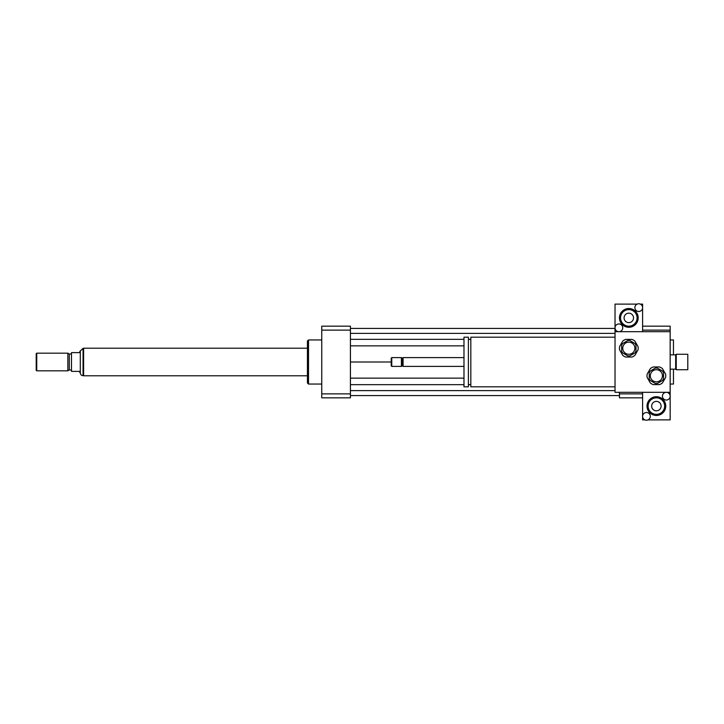 <?xml version="1.0" encoding="UTF-8"?>
<svg xmlns="http://www.w3.org/2000/svg" width="724" height="724" viewBox="0 0 724 724"><rect width="100%" height="100%" fill="white"/><g stroke="black" fill="none" stroke-linecap="round" stroke-linejoin="round"><path stroke-width="1.09" d="M687.8 369.72L687.8 354.28L676.225 354.28L676.225 369.72L687.8 369.72M676.225 369.72L675.673 369.168L675.673 354.832L676.225 354.28M615.029 386.806L470.817 386.806L470.817 337.194L615.029 337.194M470.817 384.598L468.392 384.598M468.392 386.806L468.392 337.194L463.984 337.194L463.984 386.806L468.392 386.806M463.984 366.407L403.069 366.407L403.069 357.593L463.984 357.593M403.069 366.407L402.245 365.584L402.245 358.416L403.069 357.593M401.413 366.407L401.413 357.593L391.765 357.593L391.765 366.407L401.413 366.407L402.245 365.584M391.765 366.407L391.213 365.855L391.213 358.145L391.765 357.593M644.876 419.884L642.595 419.884L642.595 416.363A3.855 3.855 0 0 1 646.451 412.508A3.855 3.855 0 0 1 650.315 416.363A3.855 3.855 0 0 1 646.451 420.219A3.855 3.855 0 0 1 642.595 416.363L642.595 392.317L670.162 392.317L615.029 392.317L615.029 331.683L670.162 331.683L670.162 396.182A3.855 3.855 0 0 1 664.37 399.521A3.855 3.855 0 0 1 664.37 392.833A3.855 3.855 0 0 1 670.162 396.182L670.162 419.884L648.034 419.884M670.162 331.683L670.162 326.171L642.595 326.171M642.595 330.126L670.162 330.126M642.595 397.829L619.445 397.829L619.445 392.317M619.445 393.874L642.595 393.874M670.162 384.055L673.465 384.055L673.465 369.168M673.465 354.832L673.465 339.945L670.162 339.945M321.755 384.055L308.524 384.055L308.524 339.945L321.755 339.945M308.524 384.055L307.428 382.951L307.428 341.049L308.524 339.945M350.425 326.171L350.425 397.829L321.755 397.829L321.755 326.171L350.425 326.171M350.425 330.126L321.755 330.126M350.425 393.874L321.755 393.874M350.425 339.339L463.984 339.339M468.392 339.339L470.817 339.339M350.425 345.855L463.984 345.855M350.425 333.393L615.029 333.393M350.425 328.424L615.029 328.424M350.425 362L391.213 362M350.425 395.576L619.445 395.576M350.425 390.607L615.029 390.607M350.425 384.661L463.984 384.661M468.392 384.661L470.817 384.661M350.425 378.145L463.984 378.145M80.301 373.023L80.301 350.977L79.197 352.624L71.477 352.624L71.477 371.376L79.197 371.376L80.301 373.023C80.527 374.634 81.441 375.512 83.052 375.675L83.052 348.325L83.613 348.325M36.752 353.176L36.2 353.728L36.2 370.272L36.752 370.824L67.848 370.824L67.848 353.176L36.752 353.176L36.752 370.824M67.848 353.176L69.278 354.009L69.278 369.991L67.848 370.824M69.278 354.009L71.477 354.009M307.428 348.217L83.613 348.217L83.613 375.783L307.428 375.783M661.102 406.101A4.724 4.724 0 0 1 654.016 410.191A4.724 4.724 0 0 1 654.016 402.01A4.724 4.724 0 0 1 661.102 406.101M648.107 406.101A8.272 8.272 0 0 1 660.514 398.942A8.272 8.272 0 0 1 660.514 413.259A8.272 8.272 0 0 1 648.107 406.101M647.003 406.101A9.376 9.376 0 0 1 661.066 397.983A9.376 9.376 0 0 1 661.066 414.219A9.376 9.376 0 0 1 647.003 406.101M634.876 307.637A3.855 3.855 0 0 1 638.74 303.781A3.855 3.855 0 0 1 642.595 307.637A3.855 3.855 0 0 1 638.74 311.492A3.855 3.855 0 0 1 634.876 307.637M640.315 304.116L642.595 304.116L642.595 331.683L615.029 331.683L615.029 327.818A3.855 3.855 0 0 1 620.821 324.479A3.855 3.855 0 0 1 620.821 331.167A3.855 3.855 0 0 1 615.029 327.818L615.029 304.116L637.156 304.116M624.088 317.899A4.724 4.724 0 0 1 631.174 313.809A4.724 4.724 0 0 1 631.174 321.99A4.724 4.724 0 0 1 624.088 317.899M637.084 317.899A8.272 8.272 0 0 1 624.676 325.058A8.272 8.272 0 0 1 624.676 310.741A8.272 8.272 0 0 1 637.084 317.899M638.188 317.899A9.376 9.376 0 0 1 624.124 326.017A9.376 9.376 0 0 1 624.124 309.781A9.376 9.376 0 0 1 638.188 317.899M655.274 368.145L650.315 371.005A7.72 7.72 0 0 0 649.211 372.914L649.211 378.643A7.72 7.72 0 0 0 650.315 380.553L655.274 383.421A7.72 7.72 0 0 0 657.483 383.421L662.442 380.553A7.72 7.72 0 0 0 663.546 378.643L663.546 372.914A7.72 7.72 0 0 0 662.442 371.005L657.483 368.145A7.72 7.72 0 0 0 655.274 368.145M653.211 384.598L659.546 384.598A9.376 9.376 0 0 0 662.433 382.933L665.6 377.448A9.376 9.376 0 0 0 665.6 374.118L662.433 368.625A9.376 9.376 0 0 0 659.546 366.959L653.211 366.959A9.376 9.376 0 0 0 650.324 368.625L647.156 374.118A9.376 9.376 0 0 0 647.156 377.448L650.324 382.933A9.376 9.376 0 0 0 653.211 384.598M656.378 369.72A6.064 6.064 0 0 1 661.627 378.815A6.064 6.064 0 0 1 651.129 378.815A6.064 6.064 0 0 1 656.378 369.72M627.708 340.579L622.749 343.447A7.72 7.72 0 0 0 621.644 345.357L621.644 351.086A7.72 7.72 0 0 0 622.749 352.995L627.708 355.855A7.72 7.72 0 0 0 629.916 355.855L634.876 352.995A7.72 7.72 0 0 0 635.98 351.086L635.98 345.357A7.72 7.72 0 0 0 634.876 343.447L629.916 340.579A7.72 7.72 0 0 0 627.708 340.579M625.645 357.041L631.98 357.041A9.376 9.376 0 0 0 634.867 355.375L638.034 349.882A9.376 9.376 0 0 0 638.034 346.552L634.867 341.067A9.376 9.376 0 0 0 631.98 339.402L625.645 339.402A9.376 9.376 0 0 0 622.758 341.067L619.59 346.552A9.376 9.376 0 0 0 619.59 349.882L622.758 355.375A9.376 9.376 0 0 0 625.645 357.041M628.812 342.153A6.064 6.064 0 0 1 634.07 351.249A6.064 6.064 0 0 1 623.563 351.249A6.064 6.064 0 0 1 628.812 342.153M675.673 354.832L670.162 354.832M675.673 369.168L670.162 369.168M470.817 339.402L468.392 339.402M402.245 358.416L401.413 357.593M80.301 350.977L83.052 348.325M83.052 375.675L83.613 375.675M69.278 369.991L71.477 369.991"/></g></svg>
